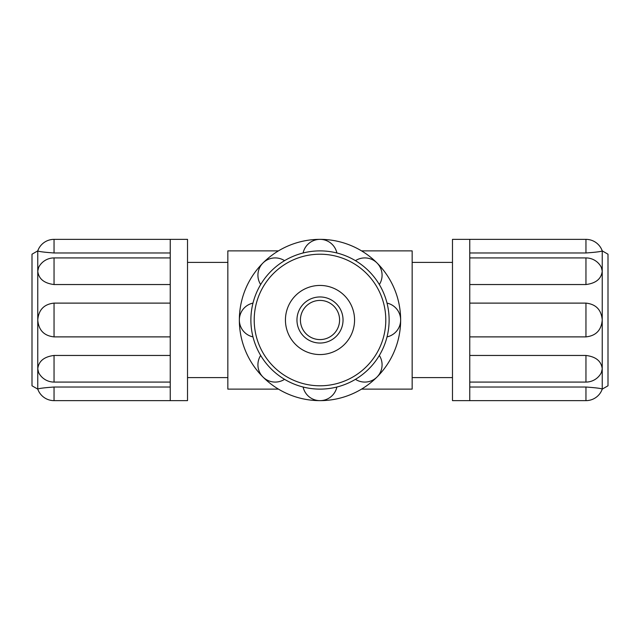 <?xml version="1.0" encoding="UTF-8"?>
<svg xmlns="http://www.w3.org/2000/svg" width="640" height="640" viewBox="0 0 640 640"><rect width="100%" height="100%" fill="white"/><g stroke="black" fill="none" stroke-linecap="round" stroke-linejoin="round"><path stroke-width="0.96" d="M320 300.416A19.584 19.584 0 0 1 339.584 320A19.584 19.584 0 0 1 320 339.584A19.584 19.584 0 0 1 300.416 320A19.584 19.584 0 0 1 320 300.416M278.464 389.12L227.84 389.12L227.84 250.88L278.464 250.88M361.536 250.88L412.16 250.88L412.16 389.12L361.536 389.12M469.76 355.456L585.952 355.456C595.944 356.712 601.376 361.184 602.24 368.872L601.352 372.632A17.28 17.28 0 0 1 585.952 382.08L585.952 355.456M469.76 387.024L585.952 387.024C595.944 387.744 601.376 388.44 602.24 389.12C601.376 388.44 595.944 387.744 585.952 387.024L585.952 400.64A17.28 17.28 0 0 0 602.24 389.12L602.24 271.128C601.376 278.816 595.944 283.288 585.952 284.544L469.76 284.544M585.952 400.64L469.76 400.64L469.76 239.36L585.952 239.36L585.952 252.976C595.944 252.256 601.376 251.56 602.24 250.88C601.376 251.56 595.944 252.256 585.952 252.976L469.76 252.976M469.76 257.92L585.952 257.92A17.28 17.28 0 0 1 601.352 267.368L602.24 271.128L602.24 250.88A17.28 17.28 0 0 0 585.952 239.36M469.76 303.112L585.952 303.112C595.944 304.176 601.376 309.8 602.24 320C601.376 330.2 595.944 335.824 585.952 336.888L469.76 336.888M602.24 389.12L608 385.792L608 254.208L602.24 250.88M469.76 400.64L452.48 400.64L452.48 239.36L469.76 239.36M320 285.44A34.56 34.56 0 0 1 354.56 320A34.56 34.56 0 0 1 320 354.56A34.56 34.56 0 0 1 285.44 320A34.56 34.56 0 0 1 320 285.44M320 343.04A23.04 23.04 0 0 1 296.96 320A23.04 23.04 0 0 1 320 296.96A23.04 23.04 0 0 1 343.04 320A23.04 23.04 0 0 1 320 343.04M378.768 356.392L379.336 355.456A17.28 17.28 0 0 1 355.456 379.336L356.392 378.768M387.024 336.888A17.28 17.28 0 0 0 387.024 303.112A17.28 17.28 0 0 1 387.024 336.888L387.288 335.824M379.336 284.544A17.28 17.28 0 0 0 355.456 260.664A17.28 17.28 0 0 1 379.336 284.544L378.768 283.608M304.176 252.712L303.112 252.976A17.28 17.28 0 0 1 336.888 252.976L335.824 252.712M261.232 283.608L260.664 284.544A17.28 17.28 0 0 1 284.544 260.664L283.608 261.232M252.712 335.824L252.976 336.888A17.28 17.28 0 0 1 252.976 303.112L252.712 304.176M283.608 378.768L284.544 379.336A17.28 17.28 0 0 1 260.664 355.456L261.232 356.392M336.888 387.024A17.28 17.28 0 0 1 303.112 387.024L304.176 387.288M320 389.12A69.12 69.12 0 0 1 271.128 271.128A69.12 69.12 0 0 1 389.12 320A69.12 69.12 0 0 1 320 389.12M320 400.64A80.64 80.64 0 0 1 262.976 262.976A80.64 80.64 0 0 1 400.64 320A80.64 80.64 0 0 1 320 400.64M320 385.792A65.792 65.792 0 0 1 254.208 320A65.792 65.792 0 0 1 320 254.208A65.792 65.792 0 0 1 385.792 320A65.792 65.792 0 0 1 320 385.792M170.24 252.976L54.048 252.976L54.048 239.36L170.24 239.36L170.24 400.64L54.048 400.64L54.048 387.024C44.056 387.744 38.624 388.44 37.76 389.12C38.624 388.44 44.056 387.744 54.048 387.024L170.24 387.024M170.24 382.08L54.048 382.08A17.28 17.28 0 0 1 38.648 372.632L37.76 368.872C38.624 361.184 44.056 356.712 54.048 355.456L170.24 355.456M170.24 336.888L54.048 336.888C44.056 335.824 38.624 330.2 37.76 320C38.624 309.8 44.056 304.176 54.048 303.112L170.24 303.112M170.24 284.544L54.048 284.544C44.056 283.288 38.624 278.816 37.76 271.128L38.648 267.368A17.28 17.28 0 0 1 54.048 257.92L54.048 284.544M54.048 252.976C44.056 252.256 38.624 251.56 37.76 250.88C38.624 251.56 44.056 252.256 54.048 252.976M54.048 239.36A17.28 17.28 0 0 0 37.76 250.88L37.76 389.12A17.28 17.28 0 0 0 54.048 400.64M37.76 250.88L32 254.208L32 385.792L37.76 389.12M170.24 239.36L187.52 239.36L187.52 400.64L170.24 400.64M585.952 257.92L585.952 284.544M585.952 303.112L585.952 336.888M355.456 379.336A17.28 17.28 0 0 0 379.336 355.456M336.888 252.976A17.28 17.28 0 0 0 303.112 252.976M284.544 260.664A17.28 17.28 0 0 0 260.664 284.544M252.976 303.112A17.28 17.28 0 0 0 252.976 336.888M260.664 355.456A17.28 17.28 0 0 0 284.544 379.336M54.048 382.08L54.048 355.456M54.048 336.888L54.048 303.112M469.76 382.08L585.952 382.08M452.48 262.4L412.16 262.4M452.48 377.6L412.16 377.6M170.24 257.92L54.048 257.92M187.52 377.6L227.84 377.6M187.52 262.4L227.84 262.4"/></g></svg>
